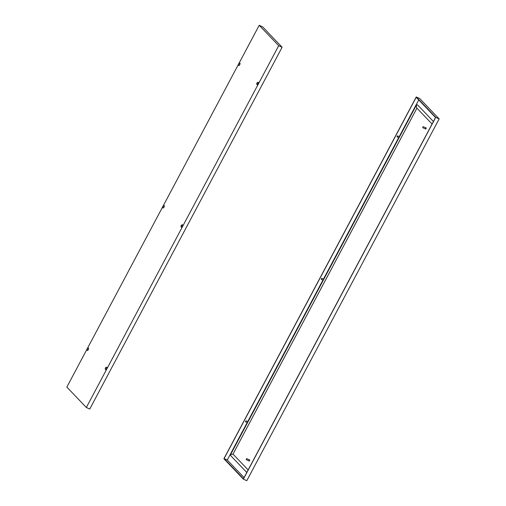 <?xml version="1.0" encoding="UTF-8"?>
<svg xmlns="http://www.w3.org/2000/svg" width="506" height="506" viewBox="0 0 506 506"><rect width="100%" height="100%" fill="white"/><g stroke="black" fill="none" stroke-linecap="round" stroke-linejoin="round"><path stroke-width="0.76" d="M435.736 117.354L243.373 479.144L223.886 458.733L416.255 96.95L435.736 117.354L439.151 118.91L246.789 480.7L243.373 479.144M416.204 97.278L435.527 117.519L243.424 478.809L224.101 458.569L416.204 97.278M244.063 477.601L227.276 460.017L224.101 458.569M227.276 460.017L247.187 422.573M247.725 421.568L322.936 280.109M323.473 279.103L398.684 137.651M399.221 136.639L418.734 99.935M432.067 124.027L416.634 107.867L416.286 105.318L417.45 104.774L433.414 121.491M416.255 96.95L419.664 98.506L439.151 118.91M416.919 108.164L232.994 454.078L248.136 469.941M425.774 129.15L426.311 127.986M249.262 461.124L249.8 459.954M246.789 472.477L230.591 455.514L230.489 454.755L232.994 454.078M245.897 421.441L245.872 420.878L245.518 421.656L245.897 421.441M245.916 420.859L246.005 421.504L245.536 421.7M321.652 278.977L321.62 278.414L321.266 279.192L321.652 278.977M321.664 278.401L321.753 279.04L321.285 279.236M397.4 136.519L397.368 135.95L397.014 136.734L397.4 136.519M397.412 135.937L397.501 136.582L397.033 136.778M246.612 458.689L246.163 459.473L246.612 458.689M423.136 126.728L422.674 127.506L423.136 126.728M246.567 458.683L246.182 459.518M246.732 458.638L249.705 459.992L249.237 461.029L246.258 459.669M423.079 126.709L422.693 127.55M423.244 126.664L426.235 128.037L425.748 129.062L422.769 127.702M249.584 459.941L249.116 460.972M426.096 127.967L425.628 129.005M86.937 349.304L66.849 387.09L86.336 407.494L89.745 409.05L282.114 47.267L262.627 26.856L259.211 25.3L238.921 63.465M282.114 47.267L278.698 45.711L259.211 25.3M239.857 63.111A1.328 0.519 114.5 0 1 239.901 63.123A1.328 0.519 114.5 0 1 239.73 64.724A1.328 0.519 114.5 0 1 238.8 65.533A1.328 0.519 114.5 0 1 238.762 65.514M164.108 205.569A1.328 0.519 114.5 0 1 164.153 205.581A1.328 0.519 114.5 0 1 163.982 207.188A1.328 0.519 114.5 0 1 163.052 207.998A1.328 0.519 114.5 0 1 163.014 207.972M88.36 348.033A1.328 0.519 114.5 0 1 88.405 348.046A1.328 0.519 114.5 0 1 88.234 349.652A1.328 0.519 114.5 0 1 87.304 350.462A1.328 0.519 114.5 0 1 87.266 350.437M86.336 407.494L278.698 45.711M238.434 64.376L163.172 205.929M162.685 206.84L87.424 348.387M106.709 367.248A1.328 0.519 114.5 0 1 106.747 367.261A1.328 0.519 114.5 0 1 106.576 368.868A1.328 0.519 114.5 0 1 105.646 369.677A1.328 0.519 114.5 0 1 105.609 369.652M182.457 224.784A1.328 0.519 114.5 0 1 182.495 224.797A1.328 0.519 114.5 0 1 182.324 226.403A1.328 0.519 114.5 0 1 181.395 227.213A1.328 0.519 114.5 0 1 181.357 227.188M258.205 82.32A1.328 0.519 114.5 0 1 258.243 82.333A1.328 0.519 114.5 0 1 258.073 83.939A1.328 0.519 114.5 0 1 257.143 84.749A1.328 0.519 114.5 0 1 257.105 84.73M238.851 64.218L238.509 64.224L239.003 63.592L238.851 64.218M239.648 64.692A1.328 0.519 114.5 0 1 238.718 65.502A1.328 0.519 114.5 0 1 238.611 65.388A1.594 1.594 0 0 1 239.667 63.073A1.328 0.519 114.5 0 1 239.819 63.086A1.328 0.519 114.5 0 1 239.648 64.692M163.103 206.682L162.761 206.682L163.255 206.056L163.103 206.682L162.799 206.537M163.9 207.15A1.328 0.519 114.5 0 1 162.97 207.96A1.328 0.519 114.5 0 1 162.862 207.852A1.594 1.594 0 0 1 163.919 205.537A1.328 0.519 114.5 0 1 164.07 205.55A1.328 0.519 114.5 0 1 163.9 207.15M87.355 349.14L87.013 349.146L87.506 348.514L87.355 349.14L87.051 348.995M88.152 349.614A1.328 0.519 114.5 0 1 87.222 350.424A1.328 0.519 114.5 0 1 87.114 350.316A1.594 1.594 0 0 1 88.17 347.995A1.328 0.519 114.5 0 1 88.322 348.008A1.328 0.519 114.5 0 1 88.152 349.614M257.352 83.218L257.054 82.984L257.352 82.807L257.181 83.477M181.104 225.897L181.407 226.037L181.104 225.897L181.603 225.271L181.433 225.942M257.162 83.566L256.865 83.743L257.054 82.984M105.741 368.273L105.356 368.362L105.855 367.729L105.741 368.273M257.997 83.907A1.328 0.519 114.5 0 1 257.067 84.711A1.328 0.519 114.5 0 1 256.953 84.603A1.594 1.594 0 0 1 258.009 82.288A1.328 0.519 114.5 0 1 258.168 82.301A1.328 0.519 114.5 0 1 257.997 83.907M182.249 226.365A1.328 0.519 114.5 0 1 181.319 227.175A1.328 0.519 114.5 0 1 181.205 227.067A1.594 1.594 0 0 1 182.261 224.753A1.328 0.519 114.5 0 1 182.419 224.759A1.328 0.519 114.5 0 1 182.249 226.365M106.5 368.83A1.328 0.519 114.5 0 1 105.571 369.639A1.328 0.519 114.5 0 1 105.457 369.532A1.594 1.594 0 0 1 106.513 367.211A1.328 0.519 114.5 0 1 106.671 367.223A1.328 0.519 114.5 0 1 106.5 368.83M181.622 225.594L181.306 225.448M105.874 368.052L105.558 367.913M248.054 421.719L246.08 420.815M247.516 422.725L245.606 421.852M323.802 279.255L321.829 278.357M323.264 280.261L321.354 279.388M399.55 136.791L397.577 135.893M399.013 137.796L397.102 136.93M416.286 105.318L230.489 454.755M267.079 442.535A1.594 1.594 0 0 0 267.566 441.624M342.828 300.071A1.594 1.594 0 0 0 343.315 299.16M418.576 157.613A1.594 1.594 0 0 0 419.063 156.696"/></g></svg>
